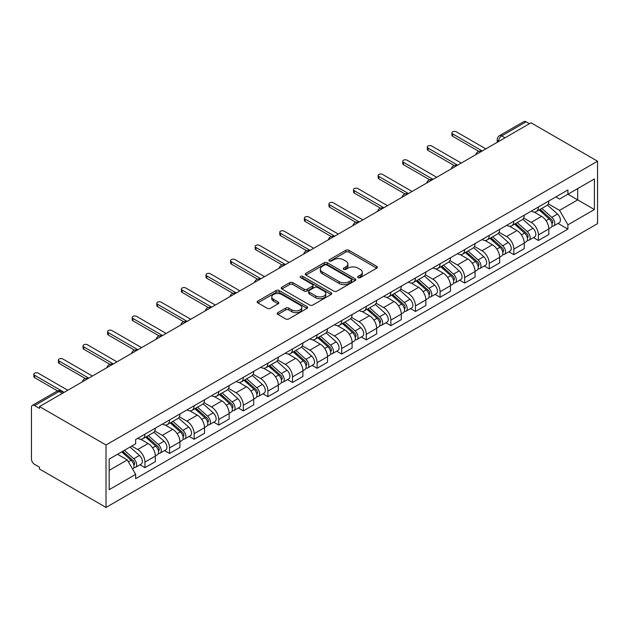 <?xml version="1.0" encoding="UTF-8"?>
<svg xmlns="http://www.w3.org/2000/svg" width="629" height="629" viewBox="0 0 629 629"><rect width="100%" height="100%" fill="white"/><g stroke="black" fill="none" stroke-linecap="round" stroke-linejoin="round"><path stroke-width="0.94" d="M358.129 277.641A1.533 0.881 0 0 0 360.299 277.641L376.74 268.151A2.186 1.266 0 0 0 377.384 267.254A2.186 1.266 0 0 0 376.74 266.358L348.891 250.279A2.186 1.266 0 0 0 345.793 250.279L329.352 259.769A1.533 0.881 0 0 0 328.904 260.398A1.533 0.881 0 0 0 329.352 261.019A1.533 0.881 0 0 0 331.514 261.019L333.645 259.793A7.005 4.041 0 0 1 343.552 259.793L345.871 261.137A7.005 4.041 0 0 1 347.923 263.991A7.005 4.041 0 0 1 345.871 266.853L343.741 268.08A1.533 0.881 0 0 0 343.292 268.709A1.533 0.881 0 0 0 343.741 269.33A1.533 0.881 0 0 0 345.911 269.33L348.034 268.103A7.005 4.041 0 0 1 357.94 268.103L360.26 269.44A7.005 4.041 0 0 1 362.312 272.302A7.005 4.041 0 0 1 360.26 275.156L358.129 276.39A1.533 0.881 0 0 0 357.681 277.012A1.533 0.881 0 0 0 358.129 277.641L358.129 276.39M277.861 312.637A2.186 1.266 0 0 0 277.224 313.533A2.186 1.266 0 0 0 277.861 314.421L285.676 318.934A2.186 1.266 0 0 0 288.774 318.934L307.031 308.391A2.186 1.266 0 0 0 307.675 307.502A2.186 1.266 0 0 0 307.031 306.606L279.182 290.527A2.186 1.266 0 0 0 276.084 290.527L257.827 301.071A2.186 1.266 0 0 0 257.182 301.959A2.186 1.266 0 0 0 257.827 302.856L267.262 308.304A2.186 1.266 0 0 0 270.36 308.304L278.175 303.791A2.186 1.266 0 0 0 278.812 302.903A2.186 1.266 0 0 0 278.175 302.006L273.489 299.302A5.858 3.381 0 0 1 271.775 296.912A5.858 3.381 0 0 1 275.392 293.79A5.858 3.381 0 0 1 281.768 294.521L300.104 305.112A5.858 3.381 0 0 1 301.818 307.502A5.858 3.381 0 0 1 298.209 310.624A5.858 3.381 0 0 1 291.825 309.893L288.774 308.124A2.186 1.266 0 0 0 285.676 308.124L277.861 312.637L277.861 314.421M106.018 444.986L39.493 406.578L531.025 122.797L597.55 161.205L106.018 444.986L106.018 507.43L597.55 223.641L597.55 161.205M333.802 291.148A2.186 1.266 0 0 0 336.892 291.148L355.157 280.613A2.186 1.266 0 0 0 355.794 279.716A2.186 1.266 0 0 0 355.157 278.82L327.3 262.741A2.186 1.266 0 0 0 324.21 262.741L305.946 273.285A2.186 1.266 0 0 0 305.309 274.173A2.186 1.266 0 0 0 305.946 275.07L333.802 291.148M301.22 277.971A1.533 0.881 0 0 1 302.777 278.183L302.777 276.367L331.09 292.713A2.186 1.266 0 0 1 331.735 293.609A2.186 1.266 0 0 1 331.09 294.498L312.833 305.041A2.186 1.266 0 0 1 309.735 305.041L281.886 288.963L281.886 287.178A2.186 1.266 0 0 0 281.242 288.066A2.186 1.266 0 0 0 281.886 288.963M281.886 287.178L289.702 282.665A2.186 1.266 0 0 1 292.792 282.665L304.09 289.183A2.186 1.266 0 0 0 307.188 289.183L312.369 286.195A2.186 1.266 0 0 0 313.006 285.299A2.186 1.266 0 0 0 312.369 284.402L300.607 277.617A1.533 0.881 0 0 1 300.159 276.988A1.533 0.881 0 0 1 301.102 276.17A1.533 0.881 0 0 1 302.777 276.367M39.493 406.578L39.493 408.402L34.603 405.579A4.458 2.571 -120 0 0 32.37 405.359A4.458 2.571 -120 0 0 31.45 407.403L31.45 458.918A4.458 2.571 -120 0 0 34.603 464.375L39.493 467.198L39.493 469.022L106.018 507.43M505.016 137.814L501.706 135.903A4.458 2.571 60 0 0 499.473 135.683L523.91 121.57A4.458 2.571 60 0 1 526.135 121.798L501.706 135.903A4.458 2.571 120 0 0 498.553 141.36L498.553 141.549M529.445 123.709L526.135 121.798M538.432 206.988A10.253 5.92 60 0 1 536.309 211.588L546.711 205.581A10.253 5.92 -120 0 0 548.834 200.981M523.666 218.027L531.183 222.367A10.253 5.92 60 0 1 538.432 234.924L548.842 228.917A10.253 5.92 -120 0 0 541.585 216.36L534.139 212.059M548.842 228.917L548.842 234.475L538.432 240.482L533.447 237.597M536.309 211.588A10.253 5.92 60 0 1 531.261 211.124M538.432 234.924L538.432 240.482M513.838 221.18A10.253 5.92 60 0 1 511.715 225.787L522.125 219.78A10.253 5.92 -120 0 0 524.248 215.173M508.853 251.797L513.838 254.674L524.248 248.667L524.248 243.116A10.253 5.92 -120 0 0 516.991 230.56L509.545 226.259M511.715 225.787A10.253 5.92 60 0 1 506.667 225.324M499.072 232.227L506.589 236.567A10.253 5.92 60 0 1 513.838 249.123L513.838 254.674M489.252 235.38A10.253 5.92 60 0 1 487.121 239.987L497.531 233.98A10.253 5.92 -120 0 0 499.654 229.373M484.259 265.996L489.252 268.874L499.654 262.867L499.654 257.316A10.253 5.92 -120 0 0 492.405 244.76L484.951 240.459M487.121 239.987A10.253 5.92 60 0 1 482.073 239.523M474.478 246.426L481.995 250.767A10.253 5.92 60 0 1 489.252 263.323L489.252 268.874M464.658 249.579A10.253 5.92 60 0 1 462.535 254.187L472.937 248.18A10.253 5.92 -120 0 0 475.06 243.572M459.665 280.196L464.658 283.074L475.06 277.067L475.06 271.516A10.253 5.92 -120 0 0 467.811 258.951L460.365 254.659M462.535 254.187A10.253 5.92 60 0 1 457.48 253.723M449.892 260.626L457.401 264.958A10.253 5.92 60 0 1 464.658 277.523L464.658 283.074M440.064 263.779A10.253 5.92 60 0 1 437.941 268.379L448.343 262.372A10.253 5.92 -120 0 0 450.466 257.772M435.071 294.396L440.064 297.273L450.466 291.266L450.466 285.715A10.253 5.92 -120 0 0 443.217 273.151L435.771 268.85M437.941 268.379A10.253 5.92 60 0 1 432.894 267.923M425.298 274.818L432.815 279.158A10.253 5.92 60 0 1 440.064 291.722L440.064 297.273M415.47 277.979A10.253 5.92 60 0 1 413.347 282.578L423.749 276.571A10.253 5.92 -120 0 0 425.872 271.972M410.485 308.587L415.47 311.473L425.872 305.466L425.872 299.915A10.253 5.92 -120 0 0 418.623 287.351L411.177 283.05M413.347 282.578A10.253 5.92 60 0 1 408.3 282.114M400.704 289.018L408.221 293.358A10.253 5.92 60 0 1 415.47 305.922L415.47 311.473M390.876 292.178A10.253 5.92 60 0 1 388.753 296.778L399.156 290.771A10.253 5.92 -120 0 0 401.286 286.171M385.892 322.787L390.876 325.673L401.286 319.666L401.286 314.107A10.253 5.92 -120 0 0 394.029 301.55L386.583 297.25M388.753 296.778A10.253 5.92 60 0 1 383.706 296.314M376.111 303.217L383.627 307.557A10.253 5.92 60 0 1 390.876 320.114L390.876 325.673M366.282 306.37A10.253 5.92 60 0 1 364.16 310.978L374.57 304.971A10.253 5.92 -120 0 0 376.692 300.363M361.298 336.987L366.282 339.864L376.692 333.857L376.692 328.307A10.253 5.92 -120 0 0 369.435 315.75L361.989 311.449M364.16 310.978A10.253 5.92 60 0 1 359.112 310.514M351.517 317.417L359.033 321.757A10.253 5.92 60 0 1 366.282 334.313L366.282 339.864M341.696 320.57A10.253 5.92 60 0 1 339.574 325.177L349.976 319.17A10.253 5.92 -120 0 0 352.098 314.563M336.704 351.186L341.696 354.064L352.098 348.057L352.098 342.506A10.253 5.92 -120 0 0 344.849 329.95L337.396 325.649M339.574 325.177A10.253 5.92 60 0 1 334.518 324.713M326.931 331.617L334.439 335.957A10.253 5.92 60 0 1 341.696 348.513L341.696 354.064M317.102 334.77A10.253 5.92 60 0 1 314.98 339.377L325.382 333.37A10.253 5.92 -120 0 0 327.505 328.763M312.11 365.386L317.102 368.264L327.505 362.257L327.505 356.706A10.253 5.92 -120 0 0 320.255 344.142L312.81 339.849M314.98 339.377A10.253 5.92 60 0 1 309.932 338.913M302.337 345.816L309.853 350.149A10.253 5.92 60 0 1 317.102 362.713L317.102 368.264M292.509 348.969A10.253 5.92 60 0 1 290.386 353.569L300.788 347.562A10.253 5.92 -120 0 0 302.911 342.962M287.524 379.586L292.509 382.463L302.911 376.457L302.911 370.906A10.253 5.92 -120 0 0 295.661 358.341L288.216 354.041M290.386 353.569A10.253 5.92 60 0 1 285.338 353.113M277.743 360.008L285.259 364.348A10.253 5.92 60 0 1 292.509 376.913L292.509 382.463M267.915 363.169A10.253 5.92 60 0 1 265.792 367.768L276.194 361.761A10.253 5.92 -120 0 0 278.317 357.162M262.93 393.778L267.915 396.663L278.317 390.656L278.317 385.105A10.253 5.92 -120 0 0 271.068 372.541L263.622 368.24M265.792 367.768A10.253 5.92 60 0 1 260.744 367.305M253.149 374.208L260.665 378.548A10.253 5.92 60 0 1 267.915 391.112L267.915 396.663M243.321 377.369A10.253 5.92 60 0 1 241.198 381.968L251.608 375.961A10.253 5.92 -120 0 0 253.731 371.362M238.336 407.977L243.321 410.863L253.731 404.856L253.731 399.297A10.253 5.92 -120 0 0 246.474 386.741L239.028 382.44M241.198 381.968A10.253 5.92 60 0 1 236.15 381.504M228.555 388.408L236.072 392.748A10.253 5.92 60 0 1 243.321 405.304L243.321 410.863M218.727 391.56A10.253 5.92 60 0 1 216.604 396.168L227.014 390.161A10.253 5.92 -120 0 0 229.137 385.553M213.742 422.177L218.735 425.055L229.137 419.048L229.137 413.497A10.253 5.92 -120 0 0 221.888 400.94L214.434 396.64M216.604 396.168A10.253 5.92 60 0 1 211.556 395.704M203.961 402.607L211.478 406.947A10.253 5.92 60 0 1 218.735 419.504L218.735 425.055M194.141 405.76A10.253 5.92 60 0 1 192.018 410.367L202.42 404.361A10.253 5.92 -120 0 0 204.543 399.753M189.148 436.377L194.141 439.254L204.543 433.247L204.543 427.696A10.253 5.92 -120 0 0 197.294 415.14L189.848 410.839M192.018 410.367A10.253 5.92 60 0 1 186.962 409.904M179.375 416.807L186.884 421.147A10.253 5.92 60 0 1 194.141 433.703L194.141 439.254M169.547 419.96A10.253 5.92 60 0 1 167.424 424.567L177.826 418.56A10.253 5.92 -120 0 0 179.949 413.953M164.554 450.576L169.547 453.454L179.949 447.447L179.949 441.896A10.253 5.92 -120 0 0 172.7 429.332L165.254 425.039M167.424 424.567A10.253 5.92 60 0 1 162.376 424.103M154.781 431.007L162.298 435.339A10.253 5.92 60 0 1 169.547 447.903L169.547 453.454M144.953 434.159A10.253 5.92 60 0 1 142.83 438.759L153.232 432.752A10.253 5.92 -120 0 0 155.355 428.152M139.968 464.776L144.953 467.654L155.355 461.647L155.355 456.096A10.253 5.92 -120 0 0 148.106 443.531L140.66 439.231M142.83 438.759A10.253 5.92 60 0 1 137.782 438.303M131.713 446.079L137.704 449.538A10.253 5.92 60 0 1 144.953 462.103L144.953 467.654M555.855 196.924L559.558 199.071L594.397 178.951L577.689 188.598L577.689 199.888L559.558 210.353L548.26 203.827M109.171 470.382L127.294 459.917L135.652 474.384L109.171 489.676L109.171 459.099L135.652 443.807L135.652 439.529L567.916 189.966L567.916 194.243L594.397 209.536L567.916 224.828L559.558 210.353M594.397 178.951L594.397 209.536M135.652 474.384L135.652 478.669L567.916 229.105L567.916 224.828M127.294 459.917L117.521 454.272M558.041 223.397L567.916 229.105M358.742 277.853L360.26 276.98A7.005 4.041 0 0 0 362.312 274.118L362.312 272.302M347.923 263.991L347.923 265.815A7.005 4.041 0 0 1 345.871 268.669L344.354 269.55M376.708 268.166L348.891 252.103A2.186 1.266 0 0 0 345.793 252.103L329.966 261.239M355.126 280.628L327.3 264.565A2.186 1.266 0 0 0 324.21 264.565L305.977 275.085M351.289 280.337A1.533 0.881 0 0 0 351.737 279.716A1.533 0.881 0 0 0 351.289 279.087L326.836 264.974A1.533 0.881 0 0 0 324.674 264.974L322.425 266.271A7.005 4.041 0 0 0 320.373 269.126A7.005 4.041 0 0 0 322.425 271.987L339.141 281.635A7.005 4.041 0 0 0 349.04 281.635L351.289 280.337L351.289 282.162A1.533 0.881 0 0 0 351.737 281.533L351.737 279.716M320.373 269.126L320.373 270.95A7.005 4.041 0 0 0 322.425 273.812L322.425 271.987M351.289 282.162L349.04 283.459A7.005 4.041 0 0 1 339.141 283.459L322.425 273.812M281.918 288.978L289.702 284.481L289.702 282.665M313.006 285.299L313.006 287.123A2.186 1.266 0 0 1 312.369 288.011L307.188 291.007A2.186 1.266 0 0 1 304.09 291.007L292.792 284.481A2.186 1.266 0 0 0 289.702 284.481M302.777 278.183L331.066 294.521M315.813 295.952A5.858 3.381 0 0 0 322.19 296.684A5.858 3.381 0 0 0 325.806 293.562A5.858 3.381 0 0 0 324.092 291.172L317.629 287.445A2.186 1.266 0 0 0 314.539 287.445L309.35 290.433A2.186 1.266 0 0 0 308.713 291.329A2.186 1.266 0 0 0 309.35 292.226L315.813 295.952L315.813 297.776A5.858 3.381 0 0 0 322.19 298.508A5.858 3.381 0 0 0 325.806 295.386L325.806 293.562M308.713 291.329L308.713 293.153A2.186 1.266 0 0 0 309.35 294.042L309.35 292.226M315.813 297.776L309.35 294.042M301.818 307.502L301.818 309.319A5.858 3.381 0 0 1 298.209 312.44A5.858 3.381 0 0 1 291.825 311.709L288.774 309.948A2.186 1.266 0 0 0 285.676 309.948L277.892 314.437M271.775 296.912L271.775 298.736A5.858 3.381 0 0 0 273.489 301.126L273.489 299.302M278.144 303.807L273.489 301.126M306.999 308.407L279.182 292.343A2.186 1.266 0 0 0 276.084 292.343L257.851 302.871M539.147 209.952L549.164 218.892A5.575 3.216 60 0 1 550.918 227.509L548.834 228.712M539.407 210.188L544.124 212.909M540.154 209.371L551.303 219.317A2.673 1.541 60 0 1 552.144 223.452A2.673 1.541 60 0 1 551.9 223.554M541.828 208.403L551.845 217.343A5.575 3.216 60 0 1 553.599 225.968A5.575 3.216 60 0 1 551.908 226.141M547.411 205.046L557.522 214.072A5.575 3.216 60 0 1 559.267 222.69L553.599 225.968M478.803 151.353L452.676 136.265A2.563 1.478 180 0 1 451.921 135.219L451.921 132.853A2.563 1.478 -0 0 0 452.676 133.898L482.231 150.968M485.855 148.869L456.3 131.807A2.563 1.478 -0 0 0 453.509 131.485A2.563 1.478 -0 0 0 451.921 132.853M514.553 224.152L524.57 233.092A5.575 3.216 60 0 1 526.324 241.709L524.24 242.912M514.821 224.388L519.538 227.108M515.56 223.57L526.717 233.516A2.673 1.541 60 0 1 527.55 237.652A2.673 1.541 60 0 1 527.306 237.754M517.235 222.603L527.251 231.543A5.575 3.216 60 0 1 529.005 240.16A5.575 3.216 60 0 1 527.322 240.341M522.817 219.246L532.928 228.272A5.575 3.216 60 0 1 534.681 236.889L529.005 240.16M489.96 238.352L499.984 247.291A5.575 3.216 60 0 1 501.73 255.909L499.654 257.112M490.227 238.588L494.944 241.308M490.974 237.762L502.123 247.716A2.673 1.541 60 0 1 502.964 251.852A2.673 1.541 60 0 1 502.72 251.946M492.641 236.803L502.657 245.742A5.575 3.216 60 0 1 504.411 254.36A5.575 3.216 60 0 1 502.728 254.541M498.231 233.445L508.334 242.464A5.575 3.216 60 0 1 510.088 251.089L504.411 254.36M454.209 165.545L428.082 150.465A2.563 1.478 180 0 1 427.335 149.419L427.335 147.052A2.563 1.478 -0 0 0 428.082 148.098L457.637 165.16M461.269 163.068L431.706 146.007A2.563 1.478 -0 0 0 428.915 145.684A2.563 1.478 -0 0 0 427.335 147.052M429.615 179.745L403.488 164.664A2.563 1.478 180 0 1 402.741 163.619L402.741 161.252A2.563 1.478 -0 0 0 403.488 162.298L433.051 179.359M436.675 177.268L407.112 160.206A2.563 1.478 -0 0 0 404.321 159.884A2.563 1.478 -0 0 0 402.741 161.252M465.366 252.543L475.39 261.491A5.575 3.216 60 0 1 477.136 270.108L475.06 271.311M465.633 252.787L470.35 255.508M466.38 251.962L477.529 261.916A2.673 1.541 60 0 1 478.37 266.051A2.673 1.541 60 0 1 478.126 266.146M468.047 251.002L478.071 259.942A5.575 3.216 60 0 1 479.817 268.559A5.575 3.216 60 0 1 478.134 268.74M473.637 247.645L483.74 256.663A5.575 3.216 60 0 1 485.494 265.281L479.817 268.559M440.772 266.743L450.796 275.691A5.575 3.216 60 0 1 452.542 284.308L450.466 285.503M441.039 266.979L445.757 269.707M441.786 266.161L452.935 276.115A2.673 1.541 60 0 1 453.776 280.251A2.673 1.541 60 0 1 453.533 280.345M443.453 265.194L453.478 274.142A5.575 3.216 60 0 1 455.223 282.759A5.575 3.216 60 0 1 453.54 282.94M449.043 261.845L459.154 270.863A5.575 3.216 60 0 1 460.9 279.48L455.223 282.759M416.186 280.943L426.203 289.883A5.575 3.216 60 0 1 427.956 298.508L425.872 299.703M416.445 281.179L421.163 283.907M417.192 280.361L428.341 290.307A2.673 1.541 60 0 1 429.182 294.451A2.673 1.541 60 0 1 428.939 294.545M418.859 279.394L428.884 288.341A5.575 3.216 60 0 1 430.629 296.959A5.575 3.216 60 0 1 428.947 297.14M424.449 276.045L434.56 285.063A5.575 3.216 60 0 1 436.306 293.68L430.629 296.959M405.021 193.944L378.894 178.864A2.563 1.478 180 0 1 378.147 177.818L378.147 175.452A2.563 1.478 -0 0 0 378.894 176.497L408.457 193.559M412.081 191.468L382.526 174.398A2.563 1.478 -0 0 0 379.727 174.084A2.563 1.478 -0 0 0 378.147 175.452M380.427 208.144L354.308 193.056A2.563 1.478 180 0 1 353.553 192.01L353.553 189.643A2.563 1.478 -0 0 0 354.308 190.697L383.863 207.759M387.488 205.667L357.932 188.598A2.563 1.478 -0 0 0 355.133 188.275A2.563 1.478 -0 0 0 353.553 189.643M355.841 222.344L329.714 207.256A2.563 1.478 180 0 1 328.959 206.21L328.959 203.843A2.563 1.478 -0 0 0 329.714 204.889L359.269 221.958M362.894 219.867L333.339 202.797A2.563 1.478 -0 0 0 330.547 202.475A2.563 1.478 -0 0 0 328.959 203.843M391.592 295.143L401.609 304.082A5.575 3.216 60 0 1 403.362 312.699L401.278 313.902M391.851 295.378L396.569 298.099M392.598 294.561L403.755 304.507A2.673 1.541 60 0 1 404.589 308.642A2.673 1.541 60 0 1 404.345 308.745M394.273 293.594L404.29 302.533A5.575 3.216 60 0 1 406.043 311.158A5.575 3.216 60 0 1 404.361 311.331M399.855 290.236L409.966 299.262A5.575 3.216 60 0 1 411.712 307.88L406.043 311.158M331.247 236.535L305.12 221.455A2.563 1.478 180 0 1 304.373 220.409L304.373 218.043A2.563 1.478 -0 0 0 305.12 219.089L334.675 236.158M338.308 234.059L308.745 216.997A2.563 1.478 -0 0 0 305.953 216.675A2.563 1.478 -0 0 0 304.373 218.043M366.998 309.342L377.015 318.282A5.575 3.216 60 0 1 378.768 326.899L376.685 328.102M367.265 309.578L371.983 312.298M368.004 308.76L379.161 318.706A2.673 1.541 60 0 1 380.002 322.842A2.673 1.541 60 0 1 379.759 322.936M369.679 307.793L379.696 316.733A5.575 3.216 60 0 1 381.449 325.35A5.575 3.216 60 0 1 379.767 325.531M375.261 304.436L385.373 313.462A5.575 3.216 60 0 1 387.126 322.079L381.449 325.35M306.653 250.735L280.526 235.655A2.563 1.478 180 0 1 279.779 234.609L279.779 232.243A2.563 1.478 -0 0 0 280.526 233.288L310.089 250.35M313.714 248.258L284.151 231.197A2.563 1.478 -0 0 0 281.36 230.874A2.563 1.478 -0 0 0 279.779 232.243M342.404 323.542L352.429 332.482A5.575 3.216 60 0 1 354.174 341.099L352.098 342.302M342.671 323.778L347.389 326.498M343.418 322.952L354.567 332.906A2.673 1.541 60 0 1 355.409 337.042A2.673 1.541 60 0 1 355.165 337.136M345.085 321.993L355.102 330.933A5.575 3.216 60 0 1 356.855 339.55A5.575 3.216 60 0 1 355.173 339.731M350.675 318.636L360.779 327.654A5.575 3.216 60 0 1 362.532 336.279L356.855 339.55M282.059 264.935L255.932 249.855A2.563 1.478 180 0 1 255.185 248.809L255.185 246.442A2.563 1.478 -0 0 0 255.932 247.488L285.495 264.55M289.12 262.458L259.565 245.396A2.563 1.478 -0 0 0 256.766 245.074A2.563 1.478 -0 0 0 255.185 246.442M317.81 337.734L327.835 346.681A5.575 3.216 60 0 1 329.58 355.299L327.505 356.501M318.077 337.977L322.795 340.698M318.824 337.152L329.973 347.106A2.673 1.541 60 0 1 330.815 351.241A2.673 1.541 60 0 1 330.571 351.336M320.491 336.193L330.516 345.132A5.575 3.216 60 0 1 332.261 353.75A5.575 3.216 60 0 1 330.579 353.93M326.081 332.835L336.185 341.854A5.575 3.216 60 0 1 337.938 350.471L332.261 353.75M257.465 279.134L231.346 264.054A2.563 1.478 180 0 1 230.591 263.008L230.591 260.642A2.563 1.478 -0 0 0 231.346 261.688L260.901 278.749M264.526 276.658L234.971 259.588A2.563 1.478 -0 0 0 232.172 259.274A2.563 1.478 -0 0 0 230.591 260.642M293.216 351.933L303.241 360.881A5.575 3.216 60 0 1 304.994 369.498L302.911 370.693M293.484 352.169L298.201 354.898M294.23 351.352L305.38 361.305A2.673 1.541 60 0 1 306.221 365.441A2.673 1.541 60 0 1 305.977 365.535M295.897 350.384L305.922 359.332A5.575 3.216 60 0 1 307.667 367.949A5.575 3.216 60 0 1 305.985 368.13M301.488 347.035L311.599 356.053A5.575 3.216 60 0 1 313.344 364.671L307.667 367.949M268.63 366.133L278.647 375.073A5.575 3.216 60 0 1 280.4 383.698L278.317 384.893M268.89 366.369L273.607 369.097M269.637 365.551L280.786 375.497A2.673 1.541 60 0 1 281.627 379.633A2.673 1.541 60 0 1 281.383 379.735M271.303 364.584L281.328 373.532A5.575 3.216 60 0 1 283.081 382.149A5.575 3.216 60 0 1 281.391 382.322M276.894 361.235L287.005 370.253A5.575 3.216 60 0 1 288.75 378.87L283.081 382.149M244.036 380.333L254.053 389.272A5.575 3.216 60 0 1 255.806 397.89L253.723 399.093M244.304 380.569L249.021 383.289M245.043 379.751L256.2 389.697A2.673 1.541 60 0 1 257.033 393.833A2.673 1.541 60 0 1 256.789 393.935M246.717 378.784L256.734 387.723A5.575 3.216 60 0 1 258.488 396.349A5.575 3.216 60 0 1 256.805 396.522M252.3 375.427L262.411 384.453A5.575 3.216 60 0 1 264.164 393.07L258.488 396.349M219.442 394.532L229.467 403.472A5.575 3.216 60 0 1 231.213 412.089L229.137 413.292M219.71 394.768L224.427 397.489M220.457 393.943L231.606 403.897A2.673 1.541 60 0 1 232.447 408.032A2.673 1.541 60 0 1 232.203 408.127M222.123 392.983L232.14 401.923A5.575 3.216 60 0 1 233.894 410.54A5.575 3.216 60 0 1 232.211 410.721M227.714 389.626L237.817 398.652A5.575 3.216 60 0 1 239.57 407.27L233.894 410.54M194.848 408.732L204.873 417.672A5.575 3.216 60 0 1 206.619 426.289L204.543 427.492M195.116 408.968L199.833 411.688M195.863 408.142L207.012 418.096A2.673 1.541 60 0 1 207.853 422.232A2.673 1.541 60 0 1 207.609 422.326M197.53 407.183L207.554 416.123A5.575 3.216 60 0 1 209.3 424.74A5.575 3.216 60 0 1 207.617 424.921M203.12 403.826L213.223 412.844A5.575 3.216 60 0 1 214.976 421.461L209.3 424.74M170.255 422.924L180.279 431.871A5.575 3.216 60 0 1 182.025 440.489L179.949 441.692M170.522 423.168L175.239 425.888M171.269 422.342L182.418 432.296A2.673 1.541 60 0 1 183.259 436.432A2.673 1.541 60 0 1 183.015 436.526M172.936 421.383L182.96 430.322A5.575 3.216 60 0 1 184.706 438.94A5.575 3.216 60 0 1 183.023 439.121M178.526 418.026L188.637 427.044A5.575 3.216 60 0 1 190.383 435.661L184.706 438.94M232.872 293.334L206.752 278.246A2.563 1.478 180 0 1 205.998 277.2L205.998 274.834A2.563 1.478 -0 0 0 206.752 275.879L236.307 292.949M239.932 290.857L210.377 273.788A2.563 1.478 -0 0 0 207.586 273.466A2.563 1.478 -0 0 0 205.998 274.834M208.285 307.534L182.158 292.446A2.563 1.478 180 0 1 181.404 291.4L181.404 289.033A2.563 1.478 -0 0 0 182.158 290.079L211.714 307.149M215.338 305.057L185.783 287.988A2.563 1.478 -0 0 0 182.992 287.665A2.563 1.478 -0 0 0 181.404 289.033M183.692 321.726L157.565 306.645A2.563 1.478 180 0 1 156.818 305.6L156.818 303.233A2.563 1.478 -0 0 0 157.565 304.279L187.12 321.348M190.752 319.249L161.189 302.187A2.563 1.478 -0 0 0 158.398 301.865A2.563 1.478 -0 0 0 156.818 303.233M159.098 335.925L132.971 320.845A2.563 1.478 180 0 1 132.224 319.799L132.224 317.433A2.563 1.478 -0 0 0 132.971 318.478L162.534 335.54M166.158 333.449L136.595 316.387A2.563 1.478 -0 0 0 133.804 316.065A2.563 1.478 -0 0 0 132.224 317.433M134.504 350.125L108.377 335.045A2.563 1.478 180 0 1 107.63 333.999L107.63 331.632A2.563 1.478 -0 0 0 108.377 332.678L137.94 349.74M141.564 347.648L112.009 330.587A2.563 1.478 -0 0 0 109.21 330.264A2.563 1.478 -0 0 0 107.63 331.632M109.91 364.325L83.791 349.244A2.563 1.478 180 0 1 83.036 348.191L83.036 345.832A2.563 1.478 -0 0 0 83.791 346.878L113.346 363.939M116.97 361.848L87.415 344.778A2.563 1.478 -0 0 0 84.616 344.464A2.563 1.478 -0 0 0 83.036 345.832M145.669 437.124L155.685 446.071A5.575 3.216 60 0 1 157.439 454.688L155.355 455.883M145.928 437.359L150.645 440.088M146.675 436.542L157.824 446.488A2.673 1.541 60 0 1 158.665 450.631A2.673 1.541 60 0 1 158.422 450.726M148.342 435.575L158.366 444.522A5.575 3.216 60 0 1 160.112 453.139A5.575 3.216 60 0 1 158.429 453.32M153.932 432.225L164.043 441.244A5.575 3.216 60 0 1 165.789 449.861L160.112 453.139M85.324 378.524L59.197 363.436A2.563 1.478 180 0 1 58.442 362.39L58.442 360.024A2.563 1.478 -0 0 0 59.197 361.07L88.752 378.139M92.377 376.048L62.821 358.978A2.563 1.478 -0 0 0 60.03 358.656A2.563 1.478 -0 0 0 58.442 360.024M121.688 451.874L131.091 460.263A5.575 3.216 60 0 1 132.845 468.88L132.57 469.045M121.782 451.819L126.052 454.287M122.694 451.284L133.238 460.687A2.673 1.541 60 0 1 134.071 464.823A2.673 1.541 60 0 1 133.828 464.925M124.361 450.325L133.773 458.722A5.575 3.216 60 0 1 135.526 467.339A5.575 3.216 60 0 1 133.843 467.512M130.038 447.046L139.449 455.443A5.575 3.216 60 0 1 141.195 464.06L135.526 467.339M57.577 390.9L34.603 377.636A2.563 1.478 180 0 1 33.848 376.59L33.848 374.224A2.563 1.478 -0 0 0 34.603 375.269L64.158 392.339M67.79 390.247L38.227 373.178A2.563 1.478 -0 0 0 35.436 372.855A2.563 1.478 -0 0 0 33.848 374.224M498.711 141.454L498.553 141.36A4.458 2.571 0 0 1 497.24 139.544L497.24 142.296M169.547 447.903L179.949 441.896M194.141 433.703L204.543 427.696M218.735 419.504L229.137 413.497M243.321 405.304L253.731 399.297M267.915 391.112L278.317 385.105M292.509 376.913L302.911 370.906M317.102 362.713L327.505 356.706M341.696 348.513L352.098 342.506M366.282 334.313L376.692 328.307M390.876 320.114L401.286 314.107M415.47 305.922L425.872 299.915M440.064 291.722L450.466 285.715M464.658 277.523L475.06 271.516M489.252 263.323L499.654 257.316M513.838 249.123L524.248 243.116M144.953 462.103L155.355 456.096M137.704 449.538L148.106 443.531M162.298 435.339L172.7 429.332M186.884 421.147L197.294 415.14M211.478 406.947L221.888 400.94M236.072 392.748L246.474 386.741M260.665 378.548L271.068 372.541M285.259 364.348L295.661 358.341M309.853 350.149L320.255 344.142M334.439 335.957L344.849 329.95M359.033 321.757L369.435 315.75M383.627 307.557L394.029 301.55M408.221 293.358L418.623 287.351M432.815 279.158L443.217 273.151M457.401 264.958L467.811 258.951M481.995 250.767L492.405 244.76M506.589 236.567L516.991 230.56M531.183 222.367L541.585 216.36M481.248 151.534A4.458 2.571 120 0 0 479.282 152.674M456.654 165.734A4.458 2.571 120 0 0 454.688 166.866M432.06 179.933A4.458 2.571 120 0 0 430.094 181.066M407.466 194.133A4.458 2.571 120 0 0 405.501 195.265M382.88 208.325A4.458 2.571 120 0 0 380.907 209.465M358.286 222.524A4.458 2.571 120 0 0 356.313 223.665M333.692 236.724A4.458 2.571 120 0 0 331.727 237.864M309.098 250.924A4.458 2.571 120 0 0 307.133 252.056M284.505 265.123A4.458 2.571 120 0 0 282.539 266.256M259.919 279.323A4.458 2.571 120 0 0 257.945 280.455M235.325 293.515A4.458 2.571 120 0 0 233.351 294.655M210.731 307.715A4.458 2.571 120 0 0 208.757 308.855M186.137 321.914A4.458 2.571 120 0 0 184.171 323.054M161.543 336.114A4.458 2.571 120 0 0 159.577 337.246M136.949 350.314A4.458 2.571 120 0 0 134.983 351.446M112.363 364.506A4.458 2.571 120 0 0 110.389 365.646M87.769 378.705A4.458 2.571 120 0 0 85.796 379.845M62.35 393.384L59.04 391.474L34.603 405.579M63.655 392.63L61.265 391.254A4.458 2.571 120 0 0 59.04 391.474A4.458 2.571 60 0 0 56.807 391.254L32.37 405.359M360.26 276.98L360.26 275.156M343.741 269.33L343.741 268.08M345.871 268.669L345.871 266.853M329.352 261.019L329.352 259.769M345.793 252.103L345.793 250.279M348.891 252.103L348.891 250.279M376.74 268.151L376.74 266.358M305.946 275.07L305.946 273.285M324.21 264.565L324.21 262.741M327.3 264.565L327.3 262.741M355.157 280.613L355.157 278.82M339.141 283.459L339.141 281.635M349.04 283.459L349.04 281.635M292.792 284.481L292.792 282.665M304.09 291.007L304.09 289.183M307.188 291.007L307.188 289.183M312.369 288.011L312.369 286.195M331.09 294.498L331.09 292.713M285.676 309.948L285.676 308.124M288.774 309.948L288.774 308.124M291.825 311.709L291.825 309.893M278.175 303.791L278.175 302.006M257.827 302.856L257.827 301.071M276.084 292.343L276.084 290.527M279.182 292.343L279.182 290.527M307.031 308.391L307.031 306.606M549.164 218.892L546.043 220.7M552.702 222.234L551.696 222.808M557.522 214.072L551.845 217.343M452.676 133.898L452.676 136.265M524.57 233.092L521.449 234.9M528.108 236.425L527.102 237.007M532.928 228.272L527.251 231.543M499.984 247.291L496.855 249.092M503.514 250.625L502.508 251.207M508.334 242.464L502.657 245.742M428.082 148.098L428.082 150.465M403.488 162.298L403.488 164.664M475.39 261.491L472.261 263.292M478.921 264.825L477.922 265.407M483.74 256.663L478.071 259.942M450.796 275.691L447.667 277.491M454.327 279.024L453.328 279.606M459.154 270.863L453.478 274.142M426.203 289.883L423.081 291.691M429.741 293.224L428.734 293.806M434.56 285.063L428.884 288.341M378.894 176.497L378.894 178.864M354.308 190.697L354.308 193.056M329.714 204.889L329.714 207.256M401.609 304.082L398.487 305.891M405.147 307.424L404.14 307.998M409.966 299.262L404.29 302.533M305.12 219.089L305.12 221.455M377.015 318.282L373.893 320.082M380.553 321.616L379.546 322.197M385.373 313.462L379.696 316.733M280.526 233.288L280.526 235.655M352.429 332.482L349.299 334.282M355.959 335.815L354.953 336.397M360.779 327.654L355.102 330.933M255.932 247.488L255.932 249.855M327.835 346.681L324.706 348.482M331.365 350.015L330.367 350.597M336.185 341.854L330.516 345.132M231.346 261.688L231.346 264.054M303.241 360.881L300.119 362.681M306.779 364.215L305.773 364.796M311.599 356.053L305.922 359.332M278.647 375.073L275.526 376.881M282.185 378.414L281.179 378.988M287.005 370.253L281.328 373.532M254.053 389.272L250.932 391.081M257.591 392.614L256.585 393.188M262.411 384.453L256.734 387.723M229.467 403.472L226.338 405.273M232.997 406.806L231.991 407.388M237.817 398.652L232.14 401.923M204.873 417.672L201.744 419.472M208.403 421.005L207.405 421.587M213.223 412.844L207.554 416.123M180.279 431.871L177.15 433.672M183.81 435.205L182.811 435.787M188.637 427.044L182.96 430.322M206.752 275.879L206.752 278.246M182.158 290.079L182.158 292.446M157.565 304.279L157.565 306.645M132.971 318.478L132.971 320.845M108.377 332.678L108.377 335.045M83.791 346.878L83.791 349.244M155.685 446.071L152.564 447.872M159.223 449.405L158.217 449.987M164.043 441.244L158.366 444.522M59.197 361.07L59.197 363.436M131.091 460.263L128.395 461.82M134.63 463.604L133.623 464.178M139.449 455.443L133.773 458.722M34.603 375.269L34.603 377.636M481.625 151.314A4.458 4.458 0 0 0 475.901 154.616M457.031 165.513A4.458 4.458 0 0 0 451.315 168.816M432.438 179.713A4.458 4.458 0 0 0 426.721 183.015M407.851 193.913A4.458 4.458 0 0 0 402.128 197.215M383.258 208.113A4.458 4.458 0 0 0 377.534 211.415M358.664 222.304A4.458 4.458 0 0 0 352.94 225.607M334.07 236.504A4.458 4.458 0 0 0 328.354 239.806M309.476 250.704A4.458 4.458 0 0 0 303.76 254.006M284.882 264.903A4.458 4.458 0 0 0 279.166 268.206M260.296 279.103A4.458 4.458 0 0 0 254.572 282.405M235.702 293.303A4.458 4.458 0 0 0 229.978 296.605M211.108 307.495A4.458 4.458 0 0 0 205.384 310.797M186.514 321.694A4.458 4.458 0 0 0 180.798 324.996M161.92 335.894A4.458 4.458 0 0 0 156.204 339.196M137.334 350.094A4.458 4.458 0 0 0 131.61 353.396M112.74 364.293A4.458 4.458 0 0 0 107.016 367.595M88.146 378.493A4.458 4.458 0 0 0 82.423 381.795M61.265 391.254A4.458 4.458 0 0 0 56.807 391.254M499.473 135.683A4.458 4.458 0 0 0 497.24 139.544"/></g></svg>
